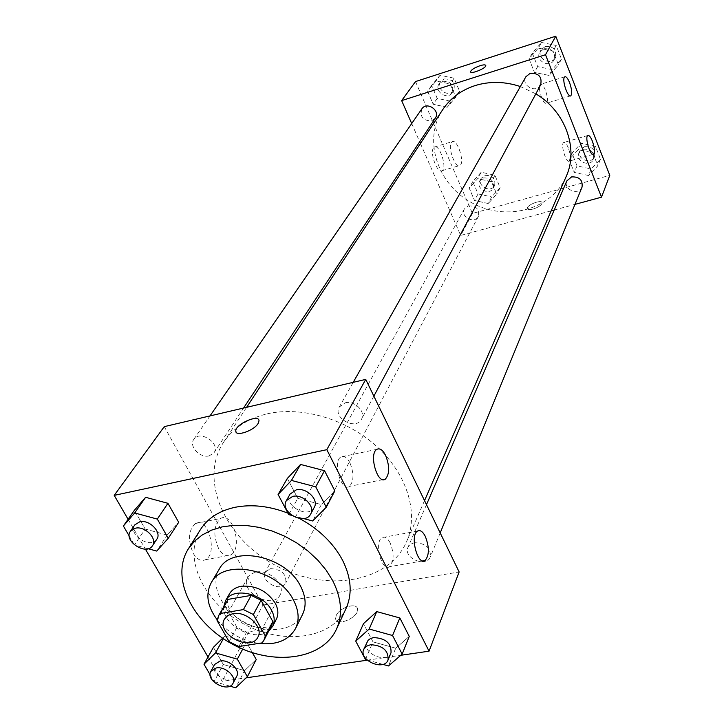 <?xml version="1.0" encoding="UTF-8"?>
<svg xmlns="http://www.w3.org/2000/svg" width="724" height="724" viewBox="0 0 724 724"><rect width="100%" height="100%" fill="white"/><g stroke="black" fill="none" stroke-linecap="round" stroke-linejoin="round"><path stroke-width="0.54" stroke-dasharray="3.62 2.71" d="M256.024 572.078C269.228 569.055 286.098 585.137 280.079 594.893C272.903 610.314 238.829 591.816 247.852 577.399L251.119 573.96L256.024 572.078M271.473 625.726L262.079 642.885M226.684 601.418L225.092 606.377L236.947 627.346L246.603 632.133L269.572 628.441M223.807 606.495C221.282 624.676 254.92 642.93 268.785 630.912M276.333 619.228C266.079 641.518 216.386 614.549 229.49 593.798M236.947 627.346L229.128 641.663M225.092 606.377L217.073 620.549M246.603 632.133L238.884 646.514M217.182 619.762C227.988 632.767 241.843 640.649 258.749 643.41M219.209 569.227C209.652 585.173 221.834 610.16 244.386 622.224C266.794 634.559 294.378 631.156 302.542 614.459M346.036 608.522C331.99 639.138 282.903 645.546 243.517 623.826C203.833 602.63 182.466 557.978 200.485 529.525M287.989 513.18L299.51 518.502M128.085 519.28L145.406 549.118M208.023 656.994L222.15 681.329L246.178 677.827M367.285 660.179L400.77 655.292M288.74 514.601L297.772 498.347L287.328 478.419L297.772 498.347L321.347 504.574L334.85 490.881L321.347 504.574L312.65 520.972M365.448 659.464L372.987 641.871L363.457 623.69L372.987 641.871L395.711 648.215L409.259 636.387L395.711 648.215L388.48 665.944M242.685 649.111L246.404 642.125L252.395 652.722L246.404 642.125L224.838 636.007L222.621 638.197L224.838 636.007L223.354 638.695M210.105 674.732L214.096 681.574L223.327 664.505L213.408 647.319L223.327 664.505L244.594 670.614L256.242 659.528L244.594 670.614L235.635 687.8M148.176 548.729L134.438 544.946L145.189 529.054L134.365 510.302L145.189 529.054L167.19 535.063L178.683 522.312L167.19 535.063L156.701 551.073M336.217 615.5L335.61 618.658C336.244 627.292 359.339 617.228 357.547 609.083C357.077 602.106 339.547 607.409 336.217 615.5C339.538 607.4 357.068 602.096 357.547 609.083C359.33 617.219 336.244 627.283 335.61 618.649L336.217 615.5M164.267 426.635L262.957 605.056L222.15 681.329M262.957 605.056L459.134 571.96M193.236 553.353C197.028 559.507 201.091 561.634 205.435 559.724C218.286 553.769 207.915 516.013 195.471 523.506C188.358 530.059 187.616 540.004 193.236 553.353M218.612 548.53C213.001 535.063 213.661 525.045 220.612 518.484C232.784 511.008 243.228 549.073 230.639 555.009C226.386 556.91 222.377 554.756 218.612 548.53M236.033 432.02C237.689 436.463 254.359 430.038 258.097 423.495L259.002 420.843M390.1 542.783C387.512 537.95 384.842 536.222 382.091 537.579C373.846 541.805 381.765 572.458 389.603 566.666C394.082 561.453 394.245 553.489 390.1 542.783M349.909 462.772C347.04 457.441 344.072 455.496 341.013 456.916C332.307 461.26 341.149 492.32 349.393 486.401C353.964 481.37 354.145 473.496 349.909 462.772M209.155 455.894C200.041 458.41 188.539 446.084 193.806 439.377C199.833 429.558 220.874 443.486 214.014 452.735L209.155 455.894M414.399 542.701C425.667 543.118 430.97 547.869 430.327 556.973C426.346 568.114 402.788 557.887 407.992 547.299L410.436 544.312L414.399 542.701M345.194 402.816C354.633 400.182 366.109 411.748 361.511 419.196C355.918 430.834 332.443 417.929 339.294 406.978L345.194 402.816M270.523 568.621C281.681 569.372 286.74 574.186 285.699 583.064C281.156 592.856 259.617 581.281 265.265 572.078L270.523 568.621M266.948 413.902C301.845 405.748 347.457 419.277 377.557 447.215C407.702 475.143 418.897 513.814 406.589 541.688C388.616 583.055 325.23 592.875 275.292 565.281C224.947 538.439 198.638 479.94 223.535 442.328C233.065 428.119 247.536 418.644 266.948 413.902M520.348 86.545L535.851 93.839M566.15 176.575C551.751 209.924 506.176 221.834 471.994 202.883C437.477 184.548 422.626 139.841 442.753 109.596M421.83 108.881C419.685 116.817 422.961 120.799 431.667 120.845L435.323 118.139M582.042 187.136C578.775 196.095 562.729 189.453 566.865 180.873M540.647 84.871C536.212 93.984 520.574 85.36 525.886 76.735M468.374 205.833C476.32 205.743 479.65 209.272 478.383 216.413C474.537 224.512 459.758 216.585 464.392 208.901L468.374 205.833M411.712 123.56L419.685 141.786M420.427 143.479L460.69 235.445L551.172 210.847M554.231 210.014L574.965 204.385M447.215 107.261L433.187 104.274L427.576 91.197L436.029 80.998L450.192 83.975L455.758 97.17L447.215 107.261L455.758 97.17L450.192 83.975L436.029 80.998L427.576 91.197L433.187 104.274L447.215 107.261L451.106 101.324L459.595 91.287L454.084 78.192L440.038 75.251L431.64 85.387L437.187 98.374L451.106 101.324M488.22 203.525L474.501 200.458L469.179 188.068L477.623 178.647L491.469 181.706L496.745 194.195L488.22 203.525L496.745 194.195L491.469 181.706L477.623 178.647L469.179 188.068L474.501 200.458L488.22 203.525L491.659 196.937L500.13 187.652L494.908 175.244L481.179 172.222L472.79 181.597L478.048 193.905L491.659 196.937M588.54 175.507L574.232 172.393L569.118 159.533L578.349 149.669L592.793 152.773L597.861 165.751L588.54 175.507L597.861 165.751L592.793 152.773L578.349 149.669L569.118 159.533L574.232 172.393L588.54 175.507L591.209 168.963L600.467 159.253L595.454 146.366L581.128 143.298L571.96 153.108L577.028 165.887L591.209 168.963M415.513 81.568L472.446 213.462L609.789 175.344M538.303 48.11L553.091 51.123L558.448 64.852L549.082 75.441L534.439 72.409L529.027 58.807L538.303 48.11L529.027 58.807L534.439 72.409L549.082 75.441L558.448 64.852L553.091 51.123L538.303 48.11L541.525 42.472L532.312 53.105L537.661 66.608L552.177 69.604L561.48 59.078L556.177 45.458L541.525 42.472M568.304 147.913C566.602 143.877 565.073 142.076 563.715 142.51C560.213 143.949 566.132 163.506 569.336 161.108C570.946 158.999 570.602 154.601 568.304 147.913M545.371 90.147C543.552 85.839 541.923 83.903 540.466 84.337C536.855 85.776 543.118 105.659 546.412 103.242C548.041 101.206 547.697 96.844 545.371 90.147M433.45 147.913C429.585 152.99 437.414 173.823 441.984 170.71C447.586 168.493 439.649 143.75 434.364 147.026L433.45 147.913M472.446 213.462L460.69 235.445M533.145 209.037C538.674 207.182 541.67 205.091 542.131 202.747C541.833 199.1 526.375 205.082 527.344 208.467C527.778 209.698 529.715 209.888 533.145 209.037C529.715 209.888 527.778 209.698 527.344 208.467C526.366 205.082 541.833 199.091 542.122 202.747C541.67 205.082 538.674 207.182 533.136 209.037M451.305 142.537L452.201 141.651C457.342 138.411 465.27 163.307 459.812 165.479C455.369 168.565 447.568 147.596 451.305 142.537M470.573 71.884C471.143 74.445 486.474 68.065 485.795 65.54L485.759 65.386M442.59 81.26C450.952 81.215 454.138 85.034 452.129 92.735C447.341 100.636 433.604 91.188 439.142 83.794L442.59 81.26M459.595 91.287L455.758 97.17M454.084 78.192L450.192 83.975M440.038 75.251L436.029 80.998M431.64 85.387L427.576 91.197M437.187 98.374L433.187 104.274M444.165 78.97C452.5 78.925 455.668 82.735 453.667 90.41C448.889 98.292 435.196 88.88 440.726 81.504L444.165 78.97M483.596 177.923C491.279 177.796 494.492 181.217 493.216 188.177C489.46 196.095 475.206 188.448 479.722 180.937L483.596 177.923M500.13 187.652L496.745 194.195M494.908 175.244L491.469 181.706M481.179 172.222L477.623 178.647M472.79 181.597L469.179 188.068M478.048 193.905L474.501 200.458M484.99 175.362C492.646 175.235 495.849 178.647 494.573 185.588C490.827 193.489 476.618 185.869 481.125 178.375L484.99 175.362M543.977 48.734C552.267 48.399 555.616 52.128 554.023 59.92C549.697 68.78 534.647 60.481 539.814 52.083L543.977 48.734M552.177 69.604L549.082 75.441M561.48 59.078L558.448 64.852M556.177 45.458L553.091 51.123M532.312 53.105L529.027 58.807M537.661 66.608L534.439 72.409M545.244 46.49C553.498 46.155 556.837 49.875 555.245 57.639C550.937 66.472 535.932 58.201 541.09 49.829L545.244 46.49M583.454 149.216C591.028 148.854 594.395 152.149 593.535 159.108C590.35 167.841 574.883 161.47 578.91 153.09L583.454 149.216M600.467 159.253L597.861 165.751M595.454 146.366L592.793 152.773M581.128 143.298L578.349 149.669M571.96 153.108L569.118 159.533M577.028 165.887L574.232 172.393M584.539 146.682C592.096 146.32 595.445 149.606 594.585 156.547C591.408 165.253 575.987 158.909 580.014 150.556L584.539 146.682M129.234 536.05L134.402 544.919M156.8 539.226C150.692 549.57 127.515 534.421 134.836 524.846M145.189 529.054L167.19 535.063M214.096 681.574L229.888 686.135M236.703 676.316C232.078 686.334 208.829 673.818 214.63 664.442M246.404 642.125L224.838 636.007M223.327 664.505L244.594 670.614M291.826 515.425L303.528 518.547M314.27 507.352C308.496 519.443 282.966 505.406 290.089 494.067M297.772 498.347L321.347 504.574M366.978 659.89L382.878 664.37M391.014 652.795C386.951 664.27 361.466 653.075 366.851 642.188M372.987 641.871L395.711 648.215M257.925 637.084L280.079 594.893M224.54 618.966L247.852 577.399M205.435 559.724L230.639 555.009M195.471 523.506L220.612 518.484M417.522 531.072L382.091 537.579M422.689 560.901L389.603 566.666M376.896 449.323L341.013 456.916M382.978 479.623L349.393 486.401M246.594 407.331L223.535 442.328M424.536 500.619L406.589 541.688M214.014 452.735L243.572 408.037M193.806 439.377L209.996 415.92M426.49 504.646L407.992 547.299M440.192 532.909L430.327 556.973M353.222 382.326L339.294 406.978M373.856 396.146L361.511 419.196M464.392 208.901L265.265 572.078M478.383 216.413L285.699 583.064M587.825 135.488L563.715 142.51M593.046 154.348L569.336 161.108M564.811 76.771L540.466 84.337M570.385 95.948L546.412 103.242M441.984 170.71L459.812 165.479M434.364 147.026L452.201 141.651M440.726 81.504L439.142 83.794M453.667 90.41L452.129 92.735M481.125 178.375L479.722 180.937M494.573 185.588L493.216 188.177M541.09 49.829L539.814 52.083M555.245 57.639L554.023 59.92M580.014 150.556L578.91 153.09M594.585 156.547L593.535 159.108"/><path stroke-width="1.09" d="M232.902 613.644C246.468 610.712 264.025 627.237 257.925 637.084C250.694 652.677 215.417 633.527 224.54 618.966L227.87 615.5L232.902 613.644M217.073 620.549L229.128 641.663L238.884 646.514L262.079 642.885L263.988 640.161L265.31 635.934L253.364 614.513L243.418 609.581L220.123 613.5L218.657 615.563L217.073 620.549M265.31 635.934L272.803 621.509L261.047 600.25L253.364 614.513M243.418 609.581L251.219 595.381L228.141 599.363L220.123 613.5M251.219 595.381L261.047 600.25M272.803 621.509L271.473 625.726L263.988 640.161M218.657 615.563L228.141 599.363M268.785 630.912L272.658 626.323C275.02 621.491 274.631 616.097 271.491 610.16C262.903 592.92 232.259 586.766 225.535 600.748L223.807 606.495M225.535 600.748L229.49 593.798C231.834 589.816 235.743 587.309 241.21 586.277C255.554 585.155 266.885 590.766 275.192 603.11C278.306 609.029 278.686 614.404 276.333 619.228L272.658 626.323M258.749 643.41C276.468 645.292 288.731 640.324 295.546 628.513C299.573 619.979 298.867 610.486 293.437 600.033C278.306 569.109 223.508 557.978 211.227 582.757C205.317 594.142 207.299 606.477 217.182 619.762M295.546 628.513L302.542 614.459C306.551 605.961 305.881 596.522 300.541 586.141C285.663 555.435 231.463 544.548 219.209 569.227L211.227 582.757M332.669 580.594L326.126 570.114L317.836 560.186L308.008 551.064L296.903 543.018L284.84 536.276L272.133 531.018L259.147 527.38L246.241 525.47L233.752 525.316L222.033 526.909L211.381 530.194L202.068 535.063L194.322 541.362L188.312 548.91C170.194 577.526 192.122 622.622 232.467 644.179C272.523 666.27 322.289 660.08 336.407 629.292C342.904 614.649 341.656 598.413 332.669 580.594M299.51 518.502C318.994 529.163 333.348 543.072 342.561 560.24C351.339 577.87 352.488 593.961 346.036 608.522L336.407 629.292M188.312 548.91L200.485 529.525C207.824 518.103 219.417 510.682 235.264 507.252C251.871 504.067 269.446 506.04 287.989 513.18M400.77 655.292L429.051 651.175L326.814 449.685L114.211 495.379L128.085 519.28M145.406 549.118L208.023 656.994M246.178 677.827L367.285 660.179M303.528 518.547L312.65 520.972L326.28 507.225L334.85 490.881L324.515 470.672L300.569 464.446L287.328 478.419L278.088 494.483L288.74 514.601L291.826 515.425M382.878 664.37L388.48 665.944L402.155 654.098L409.259 636.387L399.838 617.961L376.761 611.608L363.457 623.69L355.737 641.12L365.448 659.464L366.978 659.89M213.408 647.319L222.621 638.197L213.408 647.319L203.987 664.234L210.105 674.732M256.242 659.528L252.395 652.722L256.242 659.528L247.364 676.714L237.336 659.157L215.49 652.912L203.987 664.234M148.176 548.729L156.701 551.073L168.276 538.285L178.683 522.312L167.941 503.307L145.615 497.298L134.365 510.302L123.379 526.004L129.234 536.05M326.814 449.685L365.738 379.394L459.134 571.96L429.051 651.175M365.738 379.394L164.267 426.635L114.211 495.379M258.097 423.486C253.97 430.708 235.381 437.024 235.798 431.097C235.001 424.327 259.21 413.621 259.002 420.834L258.097 423.486M259.002 420.843C259.219 413.621 235.01 424.327 235.798 431.097L236.033 432.02M425.314 536.384C429.441 547.226 429.368 555.263 425.106 560.485C417.603 566.268 409.603 535.271 417.522 531.072C420.155 529.724 422.753 531.497 425.314 536.384M385.566 455.306C389.774 466.166 389.693 474.111 385.331 479.143C377.421 485.053 368.525 453.622 376.896 449.323C379.838 447.912 382.724 449.912 385.566 455.306M246.594 407.331L442.753 109.596C450.418 98.165 461.197 90.165 475.089 85.586C489.768 81.097 504.854 81.414 520.348 86.545M535.851 93.839C565.625 111.478 578.856 149.153 566.15 176.575L424.536 500.619M243.572 408.037L435.323 118.139C440.789 110.627 426.78 100.998 421.83 108.881L209.996 415.92M426.49 504.646L566.865 180.873L571.553 176.918C579.399 176.584 582.892 179.995 582.042 187.136L440.192 532.909M353.222 382.326L525.886 76.735L530.185 73.305C538.774 73.006 542.267 76.862 540.647 84.871L373.856 396.146M545.507 54.716L601.499 197.172L609.789 175.344L555.761 36.2L545.507 54.716L401.657 100.6L411.712 123.56M419.685 141.786L420.427 143.479M551.172 210.847L554.231 210.014M574.965 204.385L601.499 197.172M594.015 153.479L593.445 154.23C590.395 156.592 584.485 136.89 587.825 135.488C589.128 135.071 590.612 136.899 592.295 140.972C594.223 146.411 594.802 150.583 594.015 153.479M564.304 77.359L564.811 76.771C566.204 76.364 567.797 78.337 569.589 82.681C571.897 89.432 572.286 93.821 570.747 95.84C567.987 98.048 562.032 81.016 564.304 77.359M555.761 36.2L415.513 81.568L401.657 100.6M485.759 65.386C485.216 64.608 483.315 64.707 480.048 65.712C483.541 64.644 485.46 64.59 485.795 65.54C486.465 68.165 470.428 74.672 470.537 71.73C471.215 69.785 474.392 67.775 480.048 65.703C474.392 67.785 471.224 69.794 470.537 71.73L470.573 71.884M168.276 538.285L157.316 519.09L134.691 512.954L123.379 526.004M130.401 531.271L134.836 524.846L139.786 521.778C149.416 519.289 162.095 532.348 156.8 539.226L152.502 545.724C146.375 556.095 123.062 540.855 130.401 531.271L135.37 528.203C145.044 525.724 157.805 538.837 152.502 545.724M178.683 522.312L167.941 503.307L157.316 519.09M167.941 503.307L145.615 497.298L134.691 512.954M145.615 497.298L134.365 510.302M229.888 686.135L235.635 687.8L247.364 676.714M210.829 671.356L214.63 664.442L220.15 660.985C229.037 659.211 240.63 669.981 236.703 676.316L233.028 683.302C228.404 693.33 205.028 680.75 210.829 671.356L216.376 667.908C225.3 666.143 236.965 676.958 233.028 683.302M242.685 649.111L237.336 659.157M223.354 638.695L215.49 652.912M326.28 507.225L315.727 486.809L291.437 480.437L278.088 494.483M286.369 500.646L290.089 494.067L296.351 489.822C306.46 487.261 319.067 499.651 314.27 507.352L310.696 514.013C304.922 526.131 279.229 512.013 286.369 500.646L292.659 496.402C302.813 493.84 315.519 506.284 310.696 514.013M334.85 490.881L324.515 470.672L315.727 486.809M324.515 470.672L300.569 464.446L291.437 480.437M300.569 464.446L287.328 478.419M402.155 654.098L392.553 635.509L369.168 629.02L355.737 641.12M363.756 649.328L368.082 640.297L370.48 638.532L373.638 637.563C385.756 638.269 391.548 643.346 391.014 652.795L388.055 659.998C383.982 671.501 358.362 660.225 363.756 649.328L366.326 646.288L370.57 644.704C382.752 645.428 388.58 650.532 388.055 659.998M409.259 636.387L399.838 617.961L392.553 635.509M399.838 617.961L376.761 611.608L369.168 629.02M376.761 611.608L363.457 623.69M425.106 560.485L422.689 560.901M385.331 479.143L382.978 479.623"/></g></svg>
